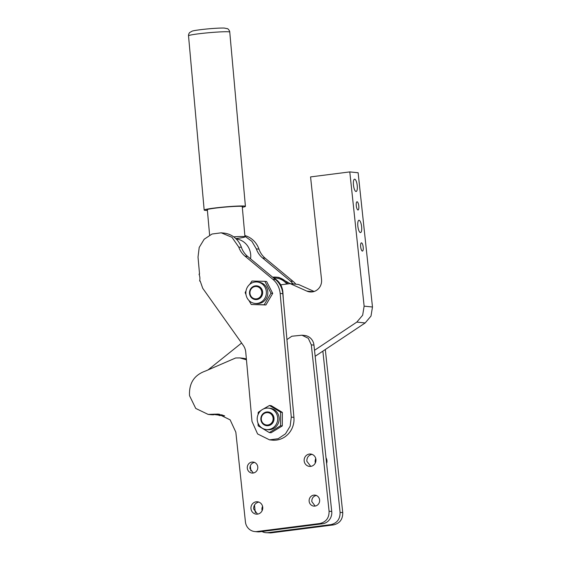<?xml version="1.0" encoding="UTF-8"?>
<svg xmlns="http://www.w3.org/2000/svg" width="561" height="561" viewBox="0 0 561 561"><rect width="100%" height="100%" fill="white"/><g stroke="black" fill="none" stroke-linecap="round" stroke-linejoin="round"><path stroke-width="0.84" d="M255.423 299.581L260.802 297.512L262.653 291.832A6.9 6.571 -84.2 0 0 256.826 285.851A6.9 6.571 -84.2 0 0 256.805 285.844A6.9 6.571 -84.2 0 0 249.547 293.585A6.9 6.571 -84.2 0 0 255.381 299.574A6.9 6.571 -84.2 0 0 262.611 291.832A6.9 6.571 -84.2 0 0 256.784 285.844L256.826 285.851M261.524 283.508A10.764 10.252 -84.2 0 0 257.219 282.001A10.764 10.252 -84.2 0 0 246.419 289.322A10.764 10.252 -84.2 0 0 250.718 301.916A10.764 10.252 -84.2 0 0 255.031 303.424A10.764 10.252 -84.2 0 0 265.83 296.103A10.764 10.252 -84.2 0 0 261.524 283.508M249.996 293.48A6.213 5.919 95.8 0 1 255.178 286.531A6.213 5.919 95.8 0 1 261.749 291.895A6.213 5.919 95.8 0 1 256.566 298.845A6.213 5.919 95.8 0 1 249.996 293.48M255.031 303.424L256.489 303.571A10.764 10.252 -84.2 0 0 267.288 296.257A10.764 10.252 -84.2 0 0 262.99 283.663A10.764 10.252 -84.2 0 0 258.677 282.155L257.219 282.001M248.923 300.451L251.272 304.497L264.175 304.784L270.977 293.2L264.869 281.327L251.959 281.04L249.75 284.343M246.034 290.85L245.164 292.625L245.999 294.56M251.272 304.497L265.921 304.96L272.716 293.375L266.615 281.51L264.869 281.327M265.921 304.96L264.175 304.784M272.716 293.375L270.977 293.2M245.767 352.224A13.801 13.148 -84.2 0 0 243.25 345.338L202.724 288.284L200.165 280.984L199.646 281.047A11.038 10.519 -84.2 0 0 199.029 274.182L199.548 274.126L198.019 257.071L199.197 247.443L204.183 239.231L212.03 234.021L221.216 232.822L231.974 237.296L238.769 247.092A20.701 19.719 -84.2 0 0 244.989 256.146L272.856 279.294C277.12 282.947 279.553 287.66 280.163 293.424L291.278 417.118L290.17 426.143L285.493 433.842L278.137 438.723L269.525 439.852L257.59 433.941L251.987 421.402L245.767 352.224M269.525 439.852L272.176 440.126A20.701 19.719 -84.2 0 0 293.929 417.391L291.278 417.118M221.216 232.822L223.867 233.088A22.082 21.038 -84.2 0 1 241.419 247.366A20.701 19.719 -84.2 0 0 247.639 256.419L275.507 279.56A20.701 19.719 -84.2 0 1 282.814 293.691L293.929 417.391M200.179 281.096L199.646 281.047M269.469 405.491L271.208 405.666L282.358 412.384L282.295 425.925L271.082 432.755L269.336 432.573L280.556 425.75L280.619 412.202L269.469 405.491L263.144 409.116M280.619 412.202L282.358 412.384M282.295 425.925L280.556 425.75M257.997 423.113L258.186 425.862L269.336 432.573M261.384 410.217L258.249 412.321L258.067 414.586M268.551 408.127L270.009 408.275A10.764 10.252 95.8 0 1 279.161 419.481A10.764 10.252 95.8 0 1 268.866 429.74A10.764 10.252 95.8 0 1 267.821 429.691L266.363 429.544A10.764 10.252 -84.2 0 0 267.408 429.593A10.764 10.252 -84.2 0 0 277.702 419.326A10.764 10.252 -84.2 0 0 268.551 408.127A10.764 10.252 -84.2 0 0 267.506 408.071A10.764 10.252 -84.2 0 0 257.211 418.338A10.764 10.252 -84.2 0 0 266.363 429.544M250.55 258.831A17.531 16.697 -84.2 0 0 250.676 254.512A17.531 16.697 -84.2 0 0 236.139 238.923M286.937 339.58L291.839 336.235L301.972 335.205L308.277 338.29L311.313 344.854L329.09 511.225C329.181 517.957 326.088 522.06 319.805 523.518L257.05 531.526A11.038 10.519 95.8 0 1 254.764 531.555A11.038 10.519 95.8 0 1 245.423 521.905L235.83 432.166L230.143 419.859L218.327 414.074L208.145 414.404L195.74 408.436L189.534 395.694C188.882 383.219 194.218 374.993 205.55 371.003L235.641 357.981L239.933 357.925L246.447 359.818M309.146 501.282A5.519 5.259 95.8 0 1 314.938 495.125A5.519 5.259 95.8 0 1 314.959 506.092A5.519 5.259 95.8 0 1 309.146 501.282M247.303 468.232A5.519 5.259 95.8 0 1 253.095 462.068A5.519 5.259 95.8 0 1 253.123 473.035A5.519 5.259 95.8 0 1 247.303 468.232M304.174 460.967A6.213 5.919 95.8 0 1 310.689 454.038A6.213 5.919 95.8 0 1 310.717 466.38A6.213 5.919 95.8 0 1 304.174 460.967M250.97 508.708A6.213 5.919 95.8 0 1 257.485 501.779A6.213 5.919 95.8 0 1 257.513 514.121A6.213 5.919 95.8 0 1 250.97 508.708M214.029 414.13L216.679 414.404A20.701 19.719 95.8 0 1 219.646 414.256M216.679 414.404L211.336 414.474M208.145 414.404L210.796 414.677A22.082 21.038 -84.2 0 0 213.986 414.747M246.377 358.984A20.701 19.719 -84.2 0 0 242.583 358.199L239.933 357.925M301.972 335.205L304.623 335.471A11.038 10.519 95.8 0 1 313.964 345.12L331.74 511.499A11.038 10.519 95.8 0 1 322.456 523.785L259.701 531.8A11.038 10.519 95.8 0 1 257.415 531.828L254.764 531.555M316.439 495.405C313.326 496.155 311.776 498.203 311.797 501.555L315.156 506.064M254.603 462.355C251.482 463.106 249.94 465.153 249.954 468.498L253.32 473.007M312.049 454.326C308.543 455.174 306.804 457.474 306.825 461.24L310.766 466.373M258.845 502.067C255.339 502.908 253.6 505.216 253.621 508.981L257.562 514.114M283.34 299.602L282.898 292.435A17.531 16.697 -84.2 0 0 281.103 285.612A17.531 16.697 -84.2 0 0 273.516 277.905M266.755 425.701L266.713 425.694A6.9 6.571 -84.2 0 0 272.856 422.643A6.9 6.571 -84.2 0 0 268.116 411.963A6.9 6.571 -84.2 0 0 261.973 415.014A6.9 6.571 -84.2 0 0 266.713 425.694A6.9 6.571 -84.2 0 0 266.755 425.701A6.9 6.571 -84.2 0 0 272.898 422.65A6.9 6.571 -84.2 0 0 268.158 411.97A6.9 6.571 -84.2 0 0 268.137 411.97M244.919 236.251L251.875 241.321L256.328 248.881A20.701 19.719 -84.2 0 0 262.541 257.941L290.409 281.082L293.207 283.929M295.857 284.196A20.701 19.719 -84.2 0 0 293.059 281.356L290.409 281.082M244.855 235.536A22.082 21.038 -84.2 0 1 258.979 249.154A20.701 19.719 -84.2 0 0 265.192 258.207L293.059 281.356M286.832 284.041A16.564 15.778 -84.2 0 0 276.257 278.116L273.424 277.828M262.303 415.378A6.213 5.919 95.8 0 1 270.528 413.639A6.213 5.919 95.8 0 1 272.106 422.244A6.213 5.919 95.8 0 1 263.88 423.983A6.213 5.919 95.8 0 1 262.303 415.378M342.743 512.621C342.834 519.353 339.735 523.448 333.458 524.914L270.704 532.922L265.76 532.677A11.038 10.519 -84.2 0 0 268.053 532.648L330.801 524.64C337.084 523.182 340.183 519.086 340.092 512.347L342.743 512.621L325.31 349.517M224.666 415.883L214.912 414.628M290.142 283.621L279.006 277.429L276.356 277.155A17.531 16.697 95.8 0 1 287.905 283.901M223.657 415.428L219.141 415.526M255.311 512.656L254.491 504.97M250.865 471.023L250.311 465.812M261.973 531.505A11.038 10.519 -84.2 0 0 265.76 532.677M315.156 356.284L322.863 351.144L340.092 512.347M222.261 414.909L215.894 414.502M262.576 506.317A6.213 5.919 -84.2 0 0 262.127 510.72M315.78 458.575A6.213 5.919 -84.2 0 0 315.331 462.979M326.607 463.442A6.213 5.919 -84.2 0 0 326.018 457.895M272.674 277.211A17.531 16.697 95.8 0 1 276.356 277.155M224.54 415.82L222.331 415.596M281.103 285.612L281.012 284.785L290.163 283.614L306.867 291.103A11.038 10.519 -84.2 0 0 309.96 291.93A11.038 10.519 -84.2 0 0 312.253 291.902A11.038 10.519 -84.2 0 0 321.537 279.609L310.563 176.911L349.784 171.904L364.131 306.152L362.658 315.212L356.817 322.098L314.518 350.295M208.033 369.93L241.602 343.023M314.139 291.475L298.508 284.469L290.163 283.614M322.863 351.144L365.162 322.954L356.817 322.098M349.784 171.904L358.128 172.753L372.476 307.007L371.003 316.06L365.162 322.954M353.472 185.144A6.213 1.844 82.7 0 0 356.137 191.497A6.213 1.844 82.7 0 0 357.224 185.53A6.213 1.844 82.7 0 0 354.559 179.176A6.213 1.844 82.7 0 0 353.472 185.144M363.184 247.085A4.137 1.227 82.7 0 0 361.41 242.85A4.137 1.227 82.7 0 0 360.681 246.833A4.137 1.227 82.7 0 0 362.455 251.069A4.137 1.227 82.7 0 0 363.184 247.085M358.795 206.006A4.137 1.227 82.7 0 0 357.02 201.771A4.137 1.227 82.7 0 0 356.291 205.754A4.137 1.227 82.7 0 0 358.065 209.982A4.137 1.227 82.7 0 0 358.795 206.006M361.614 226.609A6.213 1.844 82.7 0 0 358.949 220.256A6.213 1.844 82.7 0 0 357.862 226.23A6.213 1.844 82.7 0 0 360.527 232.577A6.213 1.844 82.7 0 0 361.614 226.609M207.402 210.438A20.701 1.255 -5.1 0 1 206.175 210.417A20.701 1.255 -5.1 0 1 204.176 210.059A20.701 1.255 -5.1 0 1 220.207 207.388A20.701 1.255 -5.1 0 1 243.425 205.999A20.701 1.255 -5.1 0 1 245.416 206.357A20.701 1.255 -5.1 0 1 242.317 207.304M207.36 210.01A17.945 1.087 -5.1 0 1 206.925 209.814A17.945 1.087 -5.1 0 1 220.824 207.5A17.945 1.087 -5.1 0 1 240.942 206.294A17.945 1.087 -5.1 0 1 242.668 206.602A17.945 1.087 -5.1 0 1 242.275 206.869M235.788 238.593A17.531 1.059 174.9 0 0 244.968 236.826A17.531 1.059 174.9 0 0 241.721 236.504A17.531 1.059 174.9 0 0 233.685 236.84M282.814 293.691L280.163 293.424M275.507 279.56L272.856 279.294M247.639 256.419L244.989 256.146M241.419 247.366L238.769 247.092M311.313 344.854L313.964 345.12M331.74 511.499L329.09 511.225M319.805 523.518L322.456 523.785M259.701 531.8L257.05 531.526M265.192 258.207L262.541 257.941M258.979 249.154L256.328 248.881M270.704 532.922L268.053 532.648M333.458 524.914L330.801 524.64M313.157 291.741L306.867 291.103M372.476 307.007L364.131 306.152M204.176 210.059L188.524 35.806A20.701 1.255 -5.1 0 1 204.555 33.134A20.701 1.255 -5.1 0 1 227.766 31.746A20.701 1.255 -5.1 0 1 229.758 32.103L245.416 206.357M188.524 35.806C188.454 34.705 188.826 33.625 189.625 32.566L192.283 31.072C197.346 29.663 216.721 27.833 224.204 28.05L227.373 28.667C227.99 28.478 229.926 31.136 229.758 32.103M242.233 206.406L244.968 236.826M207.318 209.548L209.618 235.115"/></g></svg>
